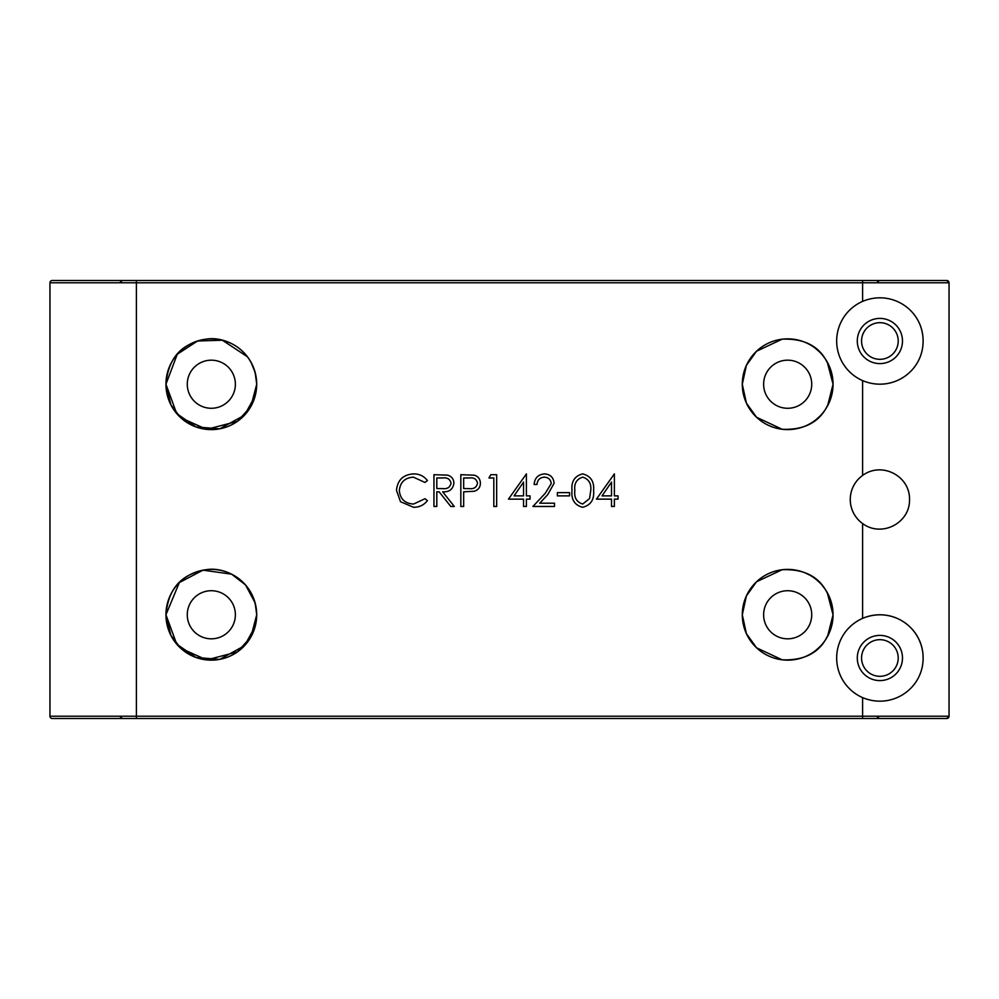 <?xml version="1.0" encoding="UTF-8"?>
<svg xmlns="http://www.w3.org/2000/svg" width="999" height="999" viewBox="0 0 999 999"><rect width="100%" height="100%" fill="white"/><g stroke="black" fill="none" stroke-linecap="round" stroke-linejoin="round"><path stroke-width="1.5" d="M121.628 716.995L119.468 718.506L136.401 718.506L52.26 718.506L94.331 718.506M861.563 341.009A18.332 18.332 0 0 0 879.894 359.328A18.332 18.332 0 0 0 898.213 341.009A18.332 18.332 0 0 0 879.894 322.677A18.332 18.332 0 0 0 861.563 341.009M861.563 657.991A18.332 18.332 0 0 0 879.894 676.323A18.332 18.332 0 0 0 898.213 657.991A18.332 18.332 0 0 0 879.894 639.672A18.332 18.332 0 0 0 861.563 657.991M862.599 523.551C881.83 537.837 910.189 522.877 909.515 499.5C910.101 476.048 881.855 461.188 862.599 475.449A29.62 29.62 0 0 0 862.599 523.551L862.599 618.381A43.232 43.232 0 0 0 862.599 697.614C891.845 709.927 923.238 688.686 923.113 657.991C923.151 627.272 891.92 606.043 862.599 618.381A43.232 43.232 0 0 1 923.113 657.991M862.599 380.619C891.77 392.907 923.213 371.803 923.113 341.009C923.188 310.277 891.857 289.061 862.599 301.386A43.232 43.232 0 0 0 862.599 380.619L862.599 475.449M857.292 341.009A22.59 22.59 0 0 0 879.894 363.599A22.59 22.59 0 0 0 902.484 341.009A22.59 22.59 0 0 0 879.894 318.406A22.59 22.59 0 0 0 857.292 341.009M857.292 657.991A22.59 22.59 0 0 0 879.894 680.594A22.59 22.59 0 0 0 902.484 657.991A22.59 22.59 0 0 0 879.894 635.401A22.59 22.59 0 0 0 857.292 657.991M255.132 602.884L245.504 584.902L231.631 574.175L202.997 570.154L179.333 582.579L165.946 614.772L176.686 644.093L196.029 657.504L219.755 659.365L244.555 645.679L255.195 626.41M256.706 614.71L255.17 603.034M247.502 356.818L222.377 340.222L197.552 340.984L177.26 354.245L165.946 384.228L176.686 413.549L196.029 426.96L219.755 428.821L244.555 415.147L255.195 395.866M256.706 384.165L255.17 372.502M255.132 372.352L250.899 362.013M165.946 384.228C168.881 351.348 188.312 342.32 206.643 339.086C224.35 336.076 255.195 349.113 256.706 384.228L250.899 406.456L237.462 421.328L206.668 429.37L180.719 417.744L170.891 404.832L165.946 384.228A45.38 45.38 0 0 0 211.326 429.607A45.38 45.38 0 0 0 256.706 384.228A45.38 45.38 0 0 0 211.326 338.848A45.38 45.38 0 0 0 165.946 384.228M165.946 614.772C168.881 581.893 188.312 572.864 206.643 569.63C224.35 566.62 255.195 579.657 256.706 614.772L250.899 636.987L237.462 651.872L206.668 659.914L180.719 648.276L170.891 635.364L165.946 614.772A45.38 45.38 0 0 0 211.326 660.152A45.38 45.38 0 0 0 256.706 614.772A45.38 45.38 0 0 0 211.326 569.393A45.38 45.38 0 0 0 165.946 614.772M763.623 384.228A24.051 24.051 0 0 0 787.674 408.279A24.051 24.051 0 0 0 811.725 384.228A24.051 24.051 0 0 0 787.674 360.177A24.051 24.051 0 0 0 763.623 384.228M827.572 405.856L833.054 384.228C828.958 346.628 805.032 338.261 782.142 339.185L756.505 351.236L746.39 365.384L742.294 384.228A45.38 45.38 0 0 0 787.674 429.607A45.38 45.38 0 0 0 833.054 384.228A45.38 45.38 0 0 0 787.674 338.848A45.38 45.38 0 0 0 742.294 384.228L746.403 403.109L756.555 417.27L782.142 429.27C805.057 430.194 828.97 421.828 833.054 384.228L827.247 362.025M187.275 384.228A24.051 24.051 0 0 0 211.326 408.279A24.051 24.051 0 0 0 235.377 384.228A24.051 24.051 0 0 0 211.326 360.177A24.051 24.051 0 0 0 187.275 384.228M827.572 636.388L833.054 614.772C828.958 577.16 805.032 568.793 782.142 569.73L756.505 581.78L746.39 595.928L742.294 614.772A45.38 45.38 0 0 0 787.674 660.152A45.38 45.38 0 0 0 833.054 614.772A45.38 45.38 0 0 0 787.674 569.393A45.38 45.38 0 0 0 742.294 614.772L746.403 633.653L756.555 647.802L782.142 659.815C805.057 660.726 828.97 652.359 833.054 614.772L827.247 592.569M763.623 614.772A24.051 24.051 0 0 0 787.674 638.823A24.051 24.051 0 0 0 811.725 614.772A24.051 24.051 0 0 0 787.674 590.721A24.051 24.051 0 0 0 763.623 614.772M187.275 614.772A24.051 24.051 0 0 0 211.326 638.823A24.051 24.051 0 0 0 235.377 614.772A24.051 24.051 0 0 0 211.326 590.721A24.051 24.051 0 0 0 187.275 614.772M783.79 429.445L793.543 429.233M815.808 419.842L819.63 416.458M783.79 659.989L793.543 659.765M815.808 650.374L819.63 646.99M582.629 507.292C574.637 505.169 571.091 499.612 572.015 490.596C571.078 481.58 574.612 476.011 582.629 473.888C590.734 475.974 594.393 481.543 593.593 490.596C594.393 499.65 590.734 505.219 582.629 507.292M544.355 477.147C539.885 477.51 537.425 479.957 536.987 484.478L534.14 484.478C534.665 478.034 538.111 474.5 544.492 473.888C550.362 474.325 553.558 477.472 554.095 483.329L547.664 494.73L539.722 503.209L554.495 503.209L554.495 506.468L532.917 506.468L545.229 493.331L551.236 483.591C550.736 479.57 548.451 477.422 544.355 477.147M488.923 477.959L490.796 474.7L496.665 474.7L496.665 506.468L493.818 506.468L493.818 477.959L488.923 477.959M433.953 506.468L433.953 474.7L447.502 475.137C451.585 476.286 453.721 478.971 453.908 483.204C452.959 489.36 449.2 492.232 442.644 491.808L454.308 506.468L450.786 506.468L439.11 491.808L436.8 491.808L436.8 506.468L433.953 506.468M413.574 473.888C419.293 473.863 423.913 476.073 427.435 480.531L424.937 482.442L413.399 477.147C404.882 477.747 400.187 482.23 399.325 490.621C400.224 499.088 404.982 503.558 413.586 504.033L424.937 498.738L427.435 500.624C423.913 505.069 419.305 507.292 413.611 507.292L400.512 501.735L396.478 490.409C397.477 480.107 403.184 474.6 413.574 473.888M460.826 506.468L460.826 474.7L474.288 475.187C478.234 476.411 480.257 479.095 480.382 483.229C480.257 487.475 478.146 490.159 474.038 491.283L463.673 491.808L463.673 506.468L460.826 506.468M508.479 499.138L526.398 473.888L526.398 495.879L530.057 495.879L530.057 499.138L526.398 499.138L526.398 506.468L523.551 506.468L523.551 499.138L508.479 499.138M557.355 495.879L557.355 492.632L569.567 492.632L569.567 495.879L557.355 495.879M596.453 499.138L614.373 473.888L614.373 495.879L618.031 495.879L618.031 499.138L614.373 499.138L614.373 506.468L611.513 506.468L611.513 499.138L596.453 499.138M825.299 589.398L822.314 585.451M819.617 582.542L815.783 579.145M809.59 575.024L805.256 572.927M793.431 569.755L789.235 569.418M825.299 358.853L822.314 354.92M819.617 351.998L815.783 348.601M52.26 718.506A2.31 2.31 0 0 1 49.95 716.208A2.31 2.31 0 0 0 52.26 718.506A2.31 2.31 0 0 1 49.95 716.208L49.95 282.792A2.31 2.31 0 0 1 52.26 280.494L946.74 280.494A2.31 2.31 0 0 1 949.05 282.792L949.05 716.208A2.31 2.31 0 0 1 946.74 718.506L136.401 718.506L136.401 716.208L862.599 716.208L862.599 697.614M862.599 301.386L862.599 280.494L946.74 280.494L949.05 282.792L136.401 282.792L136.401 716.208L49.95 716.208M923.113 341.009A43.232 43.232 0 0 0 921.69 329.982M862.599 718.506L862.599 716.208L949.05 716.208L946.74 718.506M49.95 282.792A2.31 2.31 0 0 1 52.26 280.494A2.31 2.31 0 0 0 49.95 282.792L136.401 282.792L136.401 280.494M442.757 477.959L436.8 477.959L436.8 488.548L442.619 488.598C447.252 489.173 450.062 487.375 451.048 483.191C450.062 479.108 447.29 477.372 442.757 477.959M469.493 477.959L463.673 477.959L463.673 488.548L469.243 488.623C473.826 489.185 476.585 487.4 477.522 483.241C476.635 479.17 473.951 477.41 469.493 477.959M514.073 495.879L523.551 495.879L523.551 482.092L514.073 495.879M582.729 477.147C576.598 479.07 573.975 483.553 574.862 490.584C573.975 497.627 576.598 502.11 582.729 504.033L589.547 498.576L590.746 490.584C591.47 483.578 588.798 479.108 582.729 477.147M602.047 495.879L611.513 495.879L611.513 482.092L602.047 495.879M877.372 282.005L879.532 280.494M121.628 282.005L119.468 280.494M877.372 716.995L879.532 718.506"/></g></svg>
